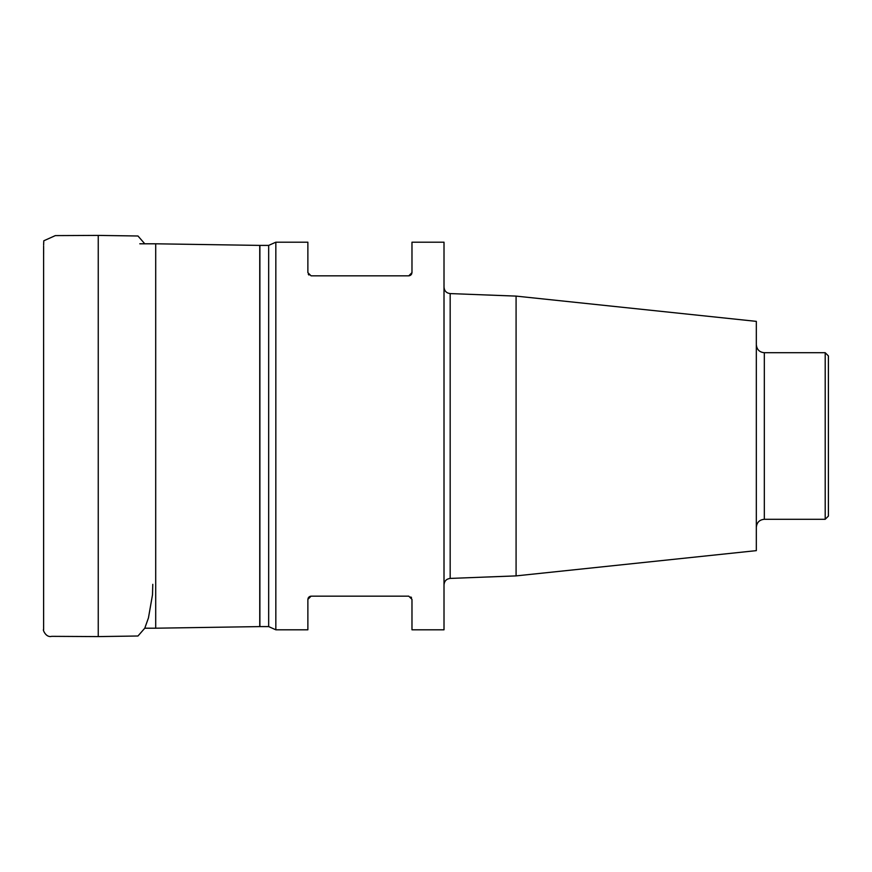 <?xml version="1.0" encoding="UTF-8"?>
<svg xmlns="http://www.w3.org/2000/svg" width="872" height="872" viewBox="0 0 872 872"><rect width="100%" height="100%" fill="white"/><g stroke="black" fill="none" stroke-linecap="round" stroke-linejoin="round"><path stroke-width="1.31" d="M155.707 628.2L259.747 626.597L259.747 245.403L155.707 243.8L155.707 628.2L144.785 628.2M411.53 274.266L411.976 272.631L408.772 275.835L311.075 275.835L307.87 272.631L307.87 242.198L275.835 242.198L275.835 629.802L268.674 626.597L268.674 245.403L259.889 245.403L259.889 626.597L268.674 626.597M308.296 597.767L307.87 599.369L311.075 596.165L408.772 596.165L411.976 599.369L411.976 629.802L444.012 629.802L444.012 242.198L411.976 242.198L411.976 272.631M308.296 274.233L308.961 275.04M409.502 275.748L410.886 275.04M310.356 596.241L308.961 596.96M307.87 599.369L307.87 629.802L275.835 629.802M411.53 597.734L410.876 596.949M516.082 296.109L756.329 321.365L756.329 550.635L516.082 575.891L516.082 296.109L450.17 293.581L450.17 578.419C446.442 578.877 444.382 581.003 444.012 584.818M825.195 352.713L828.4 355.918L828.4 516.082L825.195 519.287L825.195 352.713L764.33 352.713L764.33 519.287C759.468 519.756 756.798 522.426 756.329 527.298M43.611 252.782L43.622 629.737C42.379 628.527 45.518 638.042 51.666 636.342L98.242 636.593L98.242 235.407L137.972 235.996L144.785 243.8M43.611 466.466L43.611 439.608M155.707 243.8L139.793 243.8M275.835 242.198L268.674 245.403M516.082 575.891L450.17 578.419M825.195 519.287L764.33 519.287M764.33 352.713C759.468 352.244 756.798 349.574 756.329 344.702M450.17 293.581C446.442 293.123 444.382 290.997 444.012 287.182M98.242 636.593L137.972 636.004L144.785 628.2L148.447 617.91L152.502 594.791L152.785 584.327M43.633 437.82L43.633 440.633M43.633 469.67L43.633 548.684M43.622 629.061L43.622 625.943M43.622 625.638L43.622 619.262M43.611 439.641L43.611 307.129M43.611 286.942L43.611 267.889M43.611 256.477L43.622 250.177M43.622 250.613L43.622 246.024M43.633 247.735L43.633 253.458M43.622 245.076L43.785 240.792L55.339 235.604L98.242 235.407M43.622 253.599L43.622 251.223L43.622 253.599"/></g></svg>
